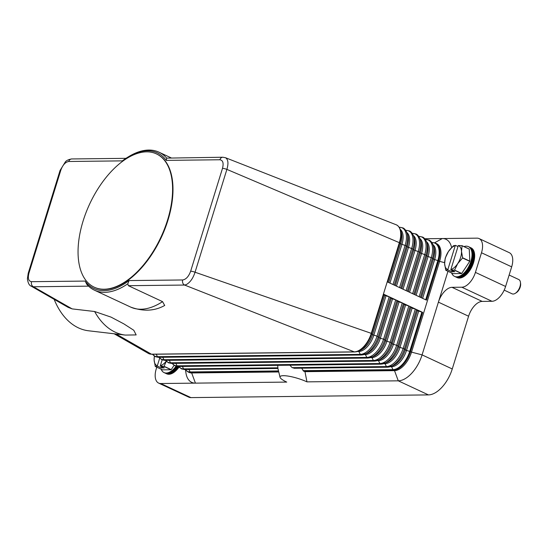 <?xml version="1.0" encoding="UTF-8"?>
<svg xmlns="http://www.w3.org/2000/svg" width="548" height="548" viewBox="0 0 548 548"><rect width="100%" height="100%" fill="white"/><g stroke="black" fill="none" stroke-linecap="round" stroke-linejoin="round"><path stroke-width="0.82" d="M395.964 224.68A19.701 10.528 115 0 1 396.074 224.721A19.701 10.528 115 0 1 396.396 224.858C396.081 224.79 398.54 225.153 400.465 229.859L401.246 232.208A17.351 9.275 115 0 1 400.677 243.833L406.376 245.922A19.42 10.378 115 0 0 407.006 232.914L407.781 235.256A17.351 9.275 115 0 1 407.219 246.888L412.911 248.977A19.42 10.378 115 0 0 413.548 235.962L414.322 238.311A17.351 9.275 115 0 1 413.754 249.936L419.453 252.025A19.42 10.378 115 0 0 420.083 239.01L420.857 241.36A17.351 9.275 115 0 1 420.295 252.991L425.988 255.08A19.42 10.378 115 0 0 426.625 242.065L427.399 244.415A17.351 9.275 115 0 1 426.83 256.039L432.53 258.129A19.42 10.378 115 0 0 433.16 245.114L433.934 247.463A17.351 9.275 115 0 1 433.372 259.088L438.612 260.889A19.701 10.528 -65 0 0 435.626 243.168L436.633 243.634A19.701 10.528 115 0 1 439.612 261.355L438.612 260.889L426.46 300.14L387.224 281.83L383.429 294.098L389.971 297.146L391.272 298.4L396.505 300.201L422.666 312.401L410.514 351.652L411.521 352.124A19.701 10.528 115 0 1 394.512 370.647L304.976 371.667L306.955 381.86L398.273 380.826L428.447 394.903A27.578 14.734 -65 0 0 441.983 387.231A27.578 14.734 -65 0 0 452.258 368.968L422.076 354.885A27.578 14.734 115 0 1 411.801 373.154A27.578 14.734 115 0 1 398.273 380.826L394.512 370.647L393.505 370.181A19.701 10.528 -65 0 0 410.514 351.652L409.733 351.364L421.885 312.113L422.666 312.401M127.787 283.823L129.075 280.569L182.69 279.966A3.939 3.226 89.3 0 0 182.772 282.98A3.939 3.226 89.3 0 0 183.388 284.097A3.939 3.226 89.3 0 0 184.573 285.049L186.306 284.583C190.135 282.439 193.047 278.322 195.054 272.233L371.277 333.348L383.429 294.098L384.73 295.351L389.971 297.146L396.505 300.201L397.807 301.455L403.047 303.25L404.349 304.503L409.582 306.305L412.123 308.134L416.124 309.353L417.425 310.606L421.885 312.113M444.613 262.67L439.612 261.355L411.521 352.124L422.076 354.885L447.963 271.281M424.782 238.743L477 238.154A15.762 8.419 115 0 1 479.11 238.586A15.762 8.419 115 0 1 482.062 242.387A15.762 8.419 115 0 1 481.493 252.765L475.417 272.39A15.762 8.419 115 0 1 469.547 282.83A15.762 8.419 115 0 1 461.813 287.214L452.011 287.323A15.762 8.419 -65 0 0 444.277 291.707A15.762 8.419 -65 0 0 438.407 302.147L468.588 316.223A15.762 8.419 115 0 1 474.458 305.791A15.762 8.419 115 0 1 482.192 301.407L452.011 287.323M481.493 252.765L511.674 266.849A15.762 8.419 -65 0 0 512.243 256.471A15.762 8.419 -65 0 0 509.284 252.669L479.11 238.586M396.396 224.858A19.701 10.528 115 0 1 399.376 242.586L387.224 281.83M182.69 279.966C186.067 279.398 188.718 276.487 190.649 271.226L222.488 168.38C223.817 163.146 222.954 160.269 219.899 159.763A3.939 3.226 -90.7 0 1 221.591 157.571A3.939 3.226 -90.7 0 1 222.659 157.242A3.939 3.226 -90.7 0 1 222.872 157.235A3.939 3.226 -90.7 0 1 223.057 157.235M190.649 271.226A3.939 0.829 17.2 0 1 192.643 271.5A3.939 0.829 17.2 0 1 195.054 272.233L226.886 169.394C228.632 163.379 228.194 159.502 225.571 157.756L222.872 157.235L166.681 158.119A76.172 40.703 -65 0 0 158.934 152.166A76.172 40.703 -65 0 0 128.369 156.831L127.335 157.468A74.857 39.997 115 0 1 166.284 160.372L219.899 159.763M166.702 158.105L166.277 160.379M125.972 158.338L71.726 158.954A3.939 3.226 89.3 0 0 71.514 158.961A3.939 3.226 89.3 0 0 70.445 159.297A3.939 3.226 89.3 0 0 68.753 161.482L122.368 160.872A74.857 39.997 115 0 1 127.335 157.468M301.715 368.188L303.654 371.202A22.146 4.658 17.2 0 1 304.976 371.667M185.505 369.914L185.923 372.804A27.578 14.734 -65 0 0 195.431 383.134L286.748 382.093A17.598 3.699 17.2 0 1 280.035 377.25A17.598 3.699 17.2 0 1 288.871 376.223A17.598 3.699 17.2 0 1 306.955 381.86M289.844 365.201L292.132 367.653L294.591 368.215M277.925 368.366L277.72 365.338M278.761 371.969L191.67 372.955A19.701 10.528 115 0 1 189.039 372.414L188.033 371.941A19.701 10.528 -65 0 0 190.663 372.489L278.644 371.489M354.974 351.905A19.42 10.378 -65 0 0 358.091 351.241L360.385 350.323A17.351 9.275 -65 0 0 372.585 334.602L371.277 333.348A19.701 10.528 115 0 1 354.275 351.871A1.315 1.075 89.3 0 0 354.666 351.96L358.091 351.241A19.42 10.378 -65 0 0 371.743 333.636L383.888 294.386M116.101 333.999L151.433 354.186A19.701 10.528 115 0 1 148.796 353.638A19.701 10.528 115 0 1 148.371 353.412A19.701 10.528 115 0 1 148.303 353.371M85.159 281.069L86.783 284.289A76.172 40.703 -65 0 0 94.523 290.221A76.172 40.703 -65 0 0 127.773 283.802L128.369 285.693L184.573 285.049L354.275 351.871L151.433 354.186A1.315 1.075 89.3 0 0 151.823 354.268L354.666 351.96M128.369 285.693L162.571 301.647L164.667 305.455M30.928 285.988L33.428 286.768L72.151 308.894L94.626 311.511L111.066 317.128L123.848 323.875L133.787 330.273L136.164 334.917L125.355 335.081A76.172 49.389 96.6 0 1 94.626 311.511M88.564 286.145L33.428 286.768A3.939 3.226 -90.7 0 1 32.25 285.816A3.939 3.226 -90.7 0 1 31.626 284.7A3.939 3.226 -90.7 0 1 31.551 281.686L85.159 281.076A74.857 39.997 115 0 0 129.081 280.576M54.163 299.338A76.172 49.389 96.6 0 0 88.612 330.793L125.355 335.081M68.137 307.36L72.151 308.894M156.618 153.981A73.542 39.298 115 0 1 156.817 154.077A73.542 39.298 115 0 1 167.948 220.241A73.542 39.298 115 0 1 94.626 287.371A73.542 39.298 115 0 1 94.427 287.275M167.551 220.056A73.542 39.298 115 0 1 94.229 287.186A73.542 39.298 115 0 1 83.097 221.015A73.542 39.298 115 0 1 156.42 153.885A73.542 39.298 115 0 1 167.551 220.056M122.368 160.879L125.554 158.667M222.488 168.38A3.939 0.829 17.2 0 1 224.475 168.654A3.939 0.829 17.2 0 1 226.886 169.394L399.835 242.874L387.703 282.056M451.593 247.58A27.578 14.734 -65 0 0 442.311 238.544L434.571 242.778M461.813 287.214L491.994 301.29A15.762 8.419 -65 0 0 499.728 296.906A15.762 8.419 -65 0 0 505.599 286.474L475.417 272.39M188.902 369.475L190.129 371.941A1.315 1.075 89.3 0 0 190.663 372.489L191.67 372.955L195.431 383.134L160.742 383.525A15.762 8.419 115 0 1 158.632 383.093A15.762 8.419 115 0 1 155.68 379.291A15.762 8.419 115 0 1 156.249 368.914L156.79 367.167M428.447 394.903L190.923 397.608L160.742 383.525M158.632 383.093L188.813 397.17A15.762 8.419 -65 0 0 190.923 397.608M491.994 301.29L482.192 301.407M511.674 266.849L505.599 286.474M468.588 316.223L452.258 368.968M161.139 369.201A16.419 8.775 -65 0 0 164.016 372.572L165.304 373.174A16.419 8.775 -65 0 0 177.627 366.468M164.016 372.572A16.419 8.775 -65 0 0 176.072 366.242M165.667 373.325A16.419 8.775 -65 0 0 166.017 373.51A16.419 8.775 -65 0 0 178.573 366.468M179.073 366.996A16.419 8.775 115 0 1 166.674 373.811L166.017 373.51M174.065 365.338L171.223 369.64L164.044 366.297A15.104 8.069 115 0 1 163.907 366.4L160.372 366.078L164.284 367.9L161.27 367.934L157.358 366.112L155.337 366.496A15.104 8.069 115 0 1 155.262 366.393L154.118 359.981L154.344 356.118M163.907 366.4L171.079 369.742A15.104 8.069 -65 0 0 171.223 369.64M171.079 369.742L162.516 369.845L155.337 366.496M154.426 356.173A13.131 7.014 -65 0 0 154.118 359.981A13.131 7.014 -65 0 0 157.317 365.811L157.358 366.112M166.311 361.248L164.044 366.297M160.372 366.078L160.338 365.776A13.131 7.014 -65 0 0 166.229 361.159M157.317 365.811L159.701 358.118M161.66 366.674L161.27 367.934M162.167 359.865L160.338 365.776M164.345 372.709A16.419 8.775 -65 0 0 176.826 366.4M451.648 273.007A16.419 8.775 -65 0 0 454.532 276.377L455.82 276.98A16.419 8.775 -65 0 0 472.184 261.999A16.419 8.775 -65 0 0 469.705 247.23L468.41 246.627A16.419 8.775 -65 0 0 463.978 246.586M454.532 276.377A16.419 8.775 -65 0 0 470.896 261.396A16.419 8.775 -65 0 0 468.41 246.627M456.183 277.13A16.419 8.775 -65 0 0 456.532 277.315A16.419 8.775 -65 0 0 472.897 262.328A16.419 8.775 -65 0 0 470.417 247.559A16.419 8.775 -65 0 0 470.054 247.408M470.417 247.559L471.068 247.867A16.419 8.775 115 0 1 473.554 262.636A16.419 8.775 115 0 1 457.19 277.617L456.532 277.315M462.087 245.771L469.266 249.121A15.104 8.069 -65 0 0 469.191 249.018L462.012 245.668A15.104 8.069 115 0 1 462.087 245.771L461.491 251.374L462.635 257.786A15.104 8.069 115 0 1 462.608 257.889A15.104 8.069 115 0 1 462.574 257.985L457.696 263.636A13.131 7.014 -65 0 0 460.601 257.492A13.131 7.014 -65 0 0 461.491 251.374A13.131 7.014 -65 0 0 458.292 245.545L462.012 245.668M469.266 249.121L469.814 261.136L462.635 257.786M462.574 257.985L469.752 261.334A15.104 8.069 -65 0 0 469.78 261.232A15.104 8.069 -65 0 0 469.814 261.136M469.752 261.334L461.731 273.445L454.559 270.102A15.104 8.069 115 0 1 454.422 270.198L461.594 273.548A15.104 8.069 -65 0 0 461.731 273.445M461.594 273.548L453.032 273.651L445.853 270.301A15.104 8.069 115 0 1 445.777 270.198L444.634 263.787L445.229 258.183A15.104 8.069 115 0 1 445.264 258.081A15.104 8.069 115 0 1 445.291 257.985L448.428 251.518A13.131 7.014 -65 0 0 445.524 257.663A13.131 7.014 -65 0 0 444.634 263.787A13.131 7.014 -65 0 0 447.832 269.616L445.853 270.301M454.422 270.198L450.888 269.883L454.799 271.705L451.778 271.74L447.874 269.917M450.888 269.883L450.853 269.582A13.131 7.014 -65 0 0 457.696 263.636L454.559 270.102M455.463 245.381L455.272 245.579A13.131 7.014 -65 0 0 448.428 251.518L453.312 245.867A15.104 8.069 115 0 1 453.449 245.771L455.463 245.381L457.977 246.559M458.292 245.545L450.853 269.582M452.169 270.479L451.778 271.74M447.832 269.616L455.272 245.579M504.187 290.125L512.099 293.817A7.878 4.213 -65 0 0 515.264 293.338A7.878 4.213 -65 0 0 519.956 286.625A7.878 4.213 -65 0 0 520.429 282.268A7.878 4.213 -65 0 0 518.764 279.535L509.133 275.041M515.264 293.338L516.298 292.694A6.569 3.507 -65 0 0 520.21 287.104A6.569 3.507 -65 0 0 520.6 283.474L520.429 282.268M454.861 276.514A16.419 8.775 -65 0 0 471.54 261.697A16.419 8.775 -65 0 0 468.732 246.785M152.563 354.261A19.42 10.378 -65 0 0 157.434 356.686A1.315 1.075 89.3 0 0 158.365 357.323L361.207 355.008A1.315 1.075 89.3 0 1 360.276 354.378A19.42 10.378 -65 0 0 377.038 336.109L379.12 337.65L391.272 298.4M156.207 354.22L157.434 356.686L360.276 354.378L358.844 351.494A17.351 9.275 -65 0 0 373.818 335.177L385.97 295.927M361.516 354.953A19.42 10.378 -65 0 0 364.625 354.289A19.42 10.378 -65 0 0 378.278 336.691L390.429 297.441M361.207 355.008L366.927 353.371A17.351 9.275 -65 0 0 379.12 337.65L380.36 338.226L392.512 298.975M431.94 242.593L432.297 242.593A19.42 10.378 115 0 1 437.831 260.601L425.7 299.783M433.016 244.703A17.351 9.275 115 0 1 434.612 259.67L422.638 298.352M420.398 297.311L432.53 258.129L433.372 259.088L421.398 297.776M425.406 239.544L425.755 239.538A1.315 1.075 -90.7 0 1 426.063 239.483L425.364 239.49M432.009 242.696L432.297 242.593A1.315 1.075 -90.7 0 1 432.598 242.531L435.626 243.168M425.474 239.647L425.755 239.538A19.42 10.378 115 0 1 431.29 257.553L419.165 296.735M413.863 294.262L425.988 255.08L426.83 256.039L414.857 294.728M426.481 241.654A17.351 9.275 115 0 1 428.07 256.615L416.096 295.304M418.864 236.489L419.213 236.489A19.42 10.378 115 0 1 424.755 254.498L412.623 293.68M419.939 238.599A17.351 9.275 115 0 1 421.535 253.566L409.555 292.248M407.322 291.207L419.453 252.025L420.295 252.991L408.322 291.673M418.932 236.592L419.213 236.489A1.315 1.075 -90.7 0 1 419.521 236.428L422.549 237.065C422.234 236.989 424.693 237.353 426.625 242.065M412.329 233.441L412.678 233.441A19.42 10.378 115 0 1 418.213 251.45L406.082 290.632M413.404 235.551A17.351 9.275 115 0 1 414.994 250.518L403.02 289.2M400.787 288.159L412.911 248.977L413.754 249.936L401.78 288.625M412.397 233.544L412.678 233.441A1.315 1.075 -90.7 0 1 412.98 233.38L416.014 234.01C415.699 233.934 418.158 234.304 420.083 239.01M405.787 230.393L406.137 230.386A19.42 10.378 115 0 1 411.678 248.402L399.547 287.584M406.863 232.503A17.351 9.275 115 0 1 408.452 247.463L396.478 286.152M394.245 285.111L406.376 245.922L407.219 246.888L395.245 285.57M405.856 230.496L406.137 230.386A1.315 1.075 -90.7 0 1 406.445 230.331L409.472 230.961C409.157 230.886 411.617 231.249 413.548 235.962M399.245 227.338L399.602 227.338A19.42 10.378 115 0 1 405.136 245.346L393.005 284.528M400.321 229.448A17.351 9.275 115 0 1 401.917 244.415L389.943 283.097M400.465 229.859A19.42 10.378 115 0 1 399.835 242.874L400.677 243.833L388.703 282.521M399.314 227.441L399.602 227.338A1.315 1.075 -90.7 0 1 399.903 227.276L402.931 227.913C402.616 227.838 405.082 228.201 407.006 232.914M365.043 354.124A1.315 1.075 -90.7 0 1 365.379 354.542A17.351 9.275 -65 0 0 380.36 338.226L384.36 339.452L386.121 340.993L390.895 342.5L392.656 344.041L397.437 345.548L399.197 347.09L404.431 348.891L416.583 309.641M387.669 367.16A19.42 10.378 -65 0 0 390.786 366.489A19.42 10.378 -65 0 0 404.431 348.891L405.273 349.85L417.425 310.606M384.662 363.276A1.315 1.075 -90.7 0 1 384.997 363.701L386.429 366.578A1.315 1.075 89.3 0 0 387.361 367.215L393.08 365.578A17.351 9.275 -65 0 0 405.273 349.85L406.513 350.432L418.665 311.182M391.197 366.324A1.315 1.075 -90.7 0 1 391.532 366.749A17.351 9.275 -65 0 0 406.513 350.432L409.733 351.364A19.42 10.378 -65 0 1 392.971 369.633A1.315 1.075 89.3 0 0 393.505 370.181L303.654 371.202M390.018 366.763L391.532 366.749L392.971 369.633L302.996 370.654M178.723 366.461A19.42 10.378 -65 0 0 183.587 368.886A1.315 1.075 89.3 0 0 184.518 369.523L277.918 368.462L280.035 377.25M185.258 369.516A19.42 10.378 -65 0 0 190.129 371.941L278.507 370.934M182.361 366.42L183.587 368.886L277.884 367.818M381.127 364.105A19.42 10.378 -65 0 0 384.244 363.44A19.42 10.378 -65 0 0 397.896 345.843L410.048 306.592M378.12 360.221A1.315 1.075 -90.7 0 1 378.456 360.646L379.894 363.53A1.315 1.075 89.3 0 0 380.826 364.167L386.539 362.523A17.351 9.275 -65 0 0 398.739 346.802L410.89 307.551M383.477 363.714L384.997 363.701A17.351 9.275 -65 0 0 399.978 347.377L412.123 308.134M292.132 367.653L386.429 366.578A19.42 10.378 -65 0 0 403.198 348.316L415.343 309.065M175.826 363.372L177.045 365.838A1.315 1.075 89.3 0 0 177.984 366.475L380.826 364.167M374.592 361.057A19.42 10.378 -65 0 0 377.702 360.392A19.42 10.378 -65 0 0 391.354 342.788L403.506 303.544M371.585 357.173A1.315 1.075 -90.7 0 1 371.921 357.597L373.352 360.474A1.315 1.075 89.3 0 0 374.284 361.111L380.004 359.474A17.351 9.275 -65 0 0 392.197 343.754L404.349 304.503M376.935 360.666L378.456 360.646A17.351 9.275 -65 0 0 393.437 344.329L405.589 305.078M172.182 363.413A19.42 10.378 -65 0 0 177.045 365.838L379.894 363.53A19.42 10.378 -65 0 0 396.656 345.261L408.808 306.017M169.284 360.324L170.51 362.79A1.315 1.075 89.3 0 0 171.442 363.42L374.284 361.111M368.05 358.002A19.42 10.378 -65 0 0 371.167 357.337A19.42 10.378 -65 0 0 384.819 339.739L396.964 300.489M363.858 354.563L365.379 354.542L366.811 357.426A1.315 1.075 89.3 0 0 367.749 358.063L373.462 356.426A17.351 9.275 -65 0 0 385.662 340.698L397.807 301.455M370.4 357.611L371.921 357.597A17.351 9.275 -65 0 0 386.895 341.281L399.047 302.03M165.64 360.365A19.42 10.378 -65 0 0 170.51 362.79L373.352 360.474A19.42 10.378 -65 0 0 390.121 342.212L402.266 302.962M162.742 357.269L163.968 359.735A1.315 1.075 89.3 0 0 164.907 360.372L367.749 358.063M159.105 357.31A19.42 10.378 -65 0 0 163.968 359.735L366.811 357.426A19.42 10.378 -65 0 0 383.579 339.164L395.731 299.914M389.19 296.865L377.038 336.109L373.818 335.177L372.585 334.602L384.73 295.351M358.502 351.069A1.315 1.075 -90.7 0 1 358.844 351.494L357.323 351.515M68.753 161.482C65.37 162.064 62.712 164.975 60.801 170.223L28.962 273.068C27.64 278.316 28.503 281.192 31.551 281.686M28.208 273.37A3.939 0.829 17.2 0 1 28.215 273.308A3.939 0.829 17.2 0 1 28.962 273.068M60.047 170.524A3.939 0.829 17.2 0 1 60.054 170.469A3.939 0.829 17.2 0 1 60.801 170.223M162.571 301.647A76.172 40.703 115 0 1 130.739 307.12C143.343 311.668 154.673 311.106 164.743 305.421M152.522 354.261L155.337 356.686L158.365 357.323M431.906 242.538L432.598 242.531M433.16 245.114C431.235 240.401 428.776 240.038 429.091 240.113L426.063 239.483M419.521 236.428L418.83 236.441M412.98 233.38L412.288 233.386M406.445 230.331L405.753 230.338M399.903 227.276L399.211 227.29M293.968 368.277L387.361 367.215M178.675 366.468L181.491 368.893L184.518 369.523M188.033 371.941L185.217 369.516M172.134 363.413L174.956 365.838L177.984 366.475M165.599 360.365L168.414 362.79L171.442 363.42M159.057 357.31L161.872 359.741L164.907 360.372M148.796 353.638L151.823 354.268M94.229 287.186L94.626 287.371M225.427 157.694L396.074 224.721M71.733 158.954C68.897 159.393 66.815 160.304 65.486 161.694L60.054 170.469L28.215 273.308L27.4 278.795C27.989 283.021 29.256 285.474 31.195 286.152L68.24 307.421M94.523 290.221L130.739 307.12M158.934 152.166L171.058 157.824M156.42 153.885L156.817 154.077M148.371 353.412L114.148 333.773"/></g></svg>
